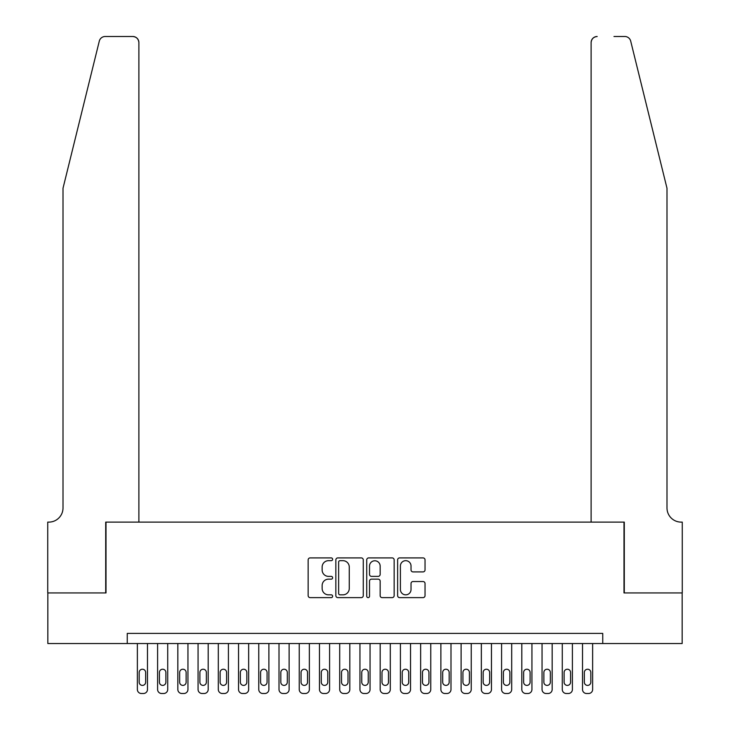<?xml version="1.0" encoding="UTF-8"?>
<svg xmlns="http://www.w3.org/2000/svg" width="730" height="730" viewBox="0 0 730 730"><rect width="100%" height="100%" fill="white"/><g stroke="black" fill="none" stroke-linecap="round" stroke-linejoin="round"><path stroke-width="1.09" d="M332.624 559.289A1.387 1.387 0 0 0 331.238 557.902L310.131 557.902A1.989 1.989 0 0 0 308.151 559.883L308.151 595.634A1.989 1.989 0 0 0 310.131 597.624L331.238 597.624A1.387 1.387 0 0 0 332.624 596.227A1.387 1.387 0 0 0 331.238 594.841L328.509 594.841A6.351 6.351 0 0 1 322.149 588.489L322.149 585.506A6.351 6.351 0 0 1 328.509 579.155L331.238 579.155A1.387 1.387 0 0 0 332.624 577.758A1.387 1.387 0 0 0 331.238 576.371L328.509 576.371A6.351 6.351 0 0 1 322.149 570.011L322.149 567.037A6.351 6.351 0 0 1 328.509 560.677L331.238 560.677A1.387 1.387 0 0 0 332.624 559.289M423.044 571.9A1.989 1.989 0 0 0 425.033 569.92L425.033 559.883A1.989 1.989 0 0 0 423.044 557.902L399.611 557.902A1.989 1.989 0 0 0 397.622 559.883L397.622 595.634A1.989 1.989 0 0 0 399.611 597.624L423.044 597.624A1.989 1.989 0 0 0 425.033 595.634L425.033 583.516A1.989 1.989 0 0 0 423.044 581.536L413.016 581.536A1.989 1.989 0 0 0 411.026 583.516L411.026 589.53A5.311 5.311 0 0 1 405.716 594.841A5.311 5.311 0 0 1 400.405 589.53L400.405 565.996A5.311 5.311 0 0 1 405.716 560.677A5.311 5.311 0 0 1 411.026 565.996L411.026 569.92A1.989 1.989 0 0 0 413.016 571.9L423.044 571.9M127.248 643.522L47.833 643.522L47.833 592.933L106.005 592.933L106.005 522.114L623.995 522.114L623.995 592.933L682.167 592.933L682.167 643.522L602.752 643.522L602.752 633.403L127.248 633.403L127.248 643.522L602.752 643.522M363.266 559.883A1.989 1.989 0 0 0 361.277 557.902L337.844 557.902A1.989 1.989 0 0 0 335.855 559.883L335.855 595.634A1.989 1.989 0 0 0 337.844 597.624L361.277 597.624A1.989 1.989 0 0 0 363.266 595.634L363.266 559.883M368.723 557.902L392.156 557.902A1.989 1.989 0 0 1 394.145 559.883L394.145 595.634A1.989 1.989 0 0 1 392.156 597.624L382.128 597.624A1.989 1.989 0 0 1 380.148 595.634L380.148 581.135A1.989 1.989 0 0 0 378.158 579.155L371.506 579.155A1.989 1.989 0 0 0 369.517 581.135L369.517 596.227A1.387 1.387 0 0 1 368.13 597.624A1.387 1.387 0 0 1 366.734 596.227L366.734 559.883A1.989 1.989 0 0 1 368.723 557.902M340.025 560.677A1.387 1.387 0 0 0 338.638 562.073L338.638 593.453A1.387 1.387 0 0 0 340.025 594.841L342.908 594.841A6.351 6.351 0 0 0 349.259 588.489L349.259 567.037A6.351 6.351 0 0 0 342.908 560.677L340.025 560.677M380.148 566.097A5.311 5.311 0 0 0 374.828 560.777A5.311 5.311 0 0 0 369.517 566.097L369.517 574.382A1.989 1.989 0 0 0 371.506 576.371L378.158 576.371A1.989 1.989 0 0 0 380.148 574.382L380.148 566.097M147.487 643.522L147.487 689.458A4.042 4.042 0 0 1 143.436 693.5L141.41 693.5A4.042 4.042 0 0 1 137.368 689.458L137.368 643.522M145.662 682.167L145.662 672.458A3.239 3.239 0 0 0 142.423 669.218A3.239 3.239 0 0 0 139.184 672.458L139.184 682.167A3.239 3.239 0 0 0 142.423 685.406A3.239 3.239 0 0 0 145.662 682.167M99.298 41.117C100.84 37.787 100.84 37.787 99.298 41.117C100.84 37.787 100.84 37.787 99.298 41.117L63.008 188.258L63.008 507.952A14.162 14.162 0 0 1 48.846 522.114L47.733 522.114L47.733 592.933L105.704 592.933L105.704 522.114L138.882 522.114L138.882 42.568A6.068 6.068 0 0 0 132.814 36.5L105.193 36.5A6.068 6.068 0 0 0 99.298 41.117M116.024 36.5L132.814 36.5C136.474 36.883 138.499 38.909 138.882 42.568L138.882 522.114M63.008 507.952A14.162 14.162 0 0 1 48.846 522.114M655.868 143.135L630.702 41.117C629.16 37.787 629.16 37.787 630.702 41.117C629.16 37.787 629.16 37.787 630.702 41.117L666.992 188.258L666.992 507.952A14.162 14.162 0 0 0 681.154 522.114L682.267 522.114L682.267 592.933L624.296 592.933L624.296 522.114L591.117 522.114L591.117 42.568L591.117 522.114M613.976 36.5L624.807 36.5A6.068 6.068 0 0 1 630.702 41.117M597.186 36.5A6.068 6.068 0 0 0 591.117 42.568C591.501 38.909 593.527 36.883 597.186 36.5M666.992 507.952A14.162 14.162 0 0 0 681.154 522.114M167.718 643.522L167.718 689.458A4.042 4.042 0 0 1 163.675 693.5L161.649 693.5A4.042 4.042 0 0 1 157.598 689.458L157.598 643.522M165.893 682.167L165.893 672.458A3.239 3.239 0 0 0 162.662 669.218A3.239 3.239 0 0 0 159.423 672.458L159.423 682.167A3.239 3.239 0 0 0 162.662 685.406A3.239 3.239 0 0 0 165.893 682.167M187.948 643.522L187.948 689.458A4.042 4.042 0 0 1 183.905 693.5L181.879 693.5A4.042 4.042 0 0 1 177.837 689.458L177.837 643.522M186.132 682.167L186.132 672.458A3.239 3.239 0 0 0 182.892 669.218A3.239 3.239 0 0 0 179.653 672.458L179.653 682.167A3.239 3.239 0 0 0 182.892 685.406A3.239 3.239 0 0 0 186.132 682.167M208.187 643.522L208.187 689.458A4.042 4.042 0 0 1 204.135 693.5L202.119 693.5A4.042 4.042 0 0 1 198.067 689.458L198.067 643.522M206.362 682.167L206.362 672.458A3.239 3.239 0 0 0 203.132 669.218A3.239 3.239 0 0 0 199.892 672.458L199.892 682.167A3.239 3.239 0 0 0 203.132 685.406A3.239 3.239 0 0 0 206.362 682.167M228.417 643.522L228.417 689.458A4.042 4.042 0 0 1 224.375 693.5L222.349 693.5A4.042 4.042 0 0 1 218.306 689.458L218.306 643.522M226.601 682.167L226.601 672.458A3.239 3.239 0 0 0 223.362 669.218A3.239 3.239 0 0 0 220.122 672.458L220.122 682.167A3.239 3.239 0 0 0 223.362 685.406A3.239 3.239 0 0 0 226.601 682.167M248.656 643.522L248.656 689.458A4.042 4.042 0 0 1 244.605 693.5L242.588 693.5A4.042 4.042 0 0 1 238.537 689.458L238.537 643.522M246.831 682.167L246.831 672.458A3.239 3.239 0 0 0 243.592 669.218A3.239 3.239 0 0 0 240.362 672.458L240.362 682.167A3.239 3.239 0 0 0 243.592 685.406A3.239 3.239 0 0 0 246.831 682.167M268.886 643.522L268.886 689.458A4.042 4.042 0 0 1 264.844 693.5L262.818 693.5A4.042 4.042 0 0 1 258.767 689.458L258.767 643.522M267.07 682.167L267.07 672.458A3.239 3.239 0 0 0 263.831 669.218A3.239 3.239 0 0 0 260.592 672.458L260.592 682.167A3.239 3.239 0 0 0 263.831 685.406A3.239 3.239 0 0 0 267.07 682.167M289.126 643.522L289.126 689.458A4.042 4.042 0 0 1 285.074 693.5L283.048 693.5A4.042 4.042 0 0 1 279.006 689.458L279.006 643.522M287.301 682.167L287.301 672.458A3.239 3.239 0 0 0 284.061 669.218A3.239 3.239 0 0 0 280.822 672.458L280.822 682.167A3.239 3.239 0 0 0 284.061 685.406A3.239 3.239 0 0 0 287.301 682.167M309.356 643.522L309.356 689.458A4.042 4.042 0 0 1 305.313 693.5L303.288 693.5A4.042 4.042 0 0 1 299.236 689.458L299.236 643.522M307.531 682.167L307.531 672.458A3.239 3.239 0 0 0 304.3 669.218A3.239 3.239 0 0 0 301.061 672.458L301.061 682.167A3.239 3.239 0 0 0 304.3 685.406A3.239 3.239 0 0 0 307.531 682.167M329.586 643.522L329.586 689.458A4.042 4.042 0 0 1 325.543 693.5L323.518 693.5A4.042 4.042 0 0 1 319.475 689.458L319.475 643.522M327.77 682.167L327.77 672.458A3.239 3.239 0 0 0 324.531 669.218A3.239 3.239 0 0 0 321.291 672.458L321.291 682.167A3.239 3.239 0 0 0 324.531 685.406A3.239 3.239 0 0 0 327.77 682.167M349.825 643.522L349.825 689.458A4.042 4.042 0 0 1 345.774 693.5L343.757 693.5A4.042 4.042 0 0 1 339.705 689.458L339.705 643.522M348 682.167L348 672.458A3.239 3.239 0 0 0 344.77 669.218A3.239 3.239 0 0 0 341.53 672.458L341.53 682.167A3.239 3.239 0 0 0 344.77 685.406A3.239 3.239 0 0 0 348 682.167M370.055 643.522L370.055 689.458A4.042 4.042 0 0 1 366.013 693.5L363.987 693.5A4.042 4.042 0 0 1 359.945 689.458L359.945 643.522M368.239 682.167L368.239 672.458A3.239 3.239 0 0 0 365 669.218A3.239 3.239 0 0 0 361.761 672.458L361.761 682.167A3.239 3.239 0 0 0 365 685.406A3.239 3.239 0 0 0 368.239 682.167M390.295 643.522L390.295 689.458A4.042 4.042 0 0 1 386.243 693.5L384.226 693.5A4.042 4.042 0 0 1 380.175 689.458L380.175 643.522M388.47 682.167L388.47 672.458A3.239 3.239 0 0 0 385.23 669.218A3.239 3.239 0 0 0 382 672.458L382 682.167A3.239 3.239 0 0 0 385.23 685.406A3.239 3.239 0 0 0 388.47 682.167M410.525 643.522L410.525 689.458A4.042 4.042 0 0 1 406.482 693.5L404.457 693.5A4.042 4.042 0 0 1 400.414 689.458L400.414 643.522M408.709 682.167L408.709 672.458A3.239 3.239 0 0 0 405.469 669.218A3.239 3.239 0 0 0 402.23 672.458L402.23 682.167A3.239 3.239 0 0 0 405.469 685.406A3.239 3.239 0 0 0 408.709 682.167M430.764 643.522L430.764 689.458A4.042 4.042 0 0 1 426.712 693.5L424.687 693.5A4.042 4.042 0 0 1 420.644 689.458L420.644 643.522M428.939 682.167L428.939 672.458A3.239 3.239 0 0 0 425.7 669.218A3.239 3.239 0 0 0 422.469 672.458L422.469 682.167A3.239 3.239 0 0 0 425.7 685.406A3.239 3.239 0 0 0 428.939 682.167M450.994 643.522L450.994 689.458A4.042 4.042 0 0 1 446.952 693.5L444.926 693.5A4.042 4.042 0 0 1 440.874 689.458L440.874 643.522M449.178 682.167L449.178 672.458A3.239 3.239 0 0 0 445.939 669.218A3.239 3.239 0 0 0 442.699 672.458L442.699 682.167A3.239 3.239 0 0 0 445.939 685.406A3.239 3.239 0 0 0 449.178 682.167M471.233 643.522L471.233 689.458A4.042 4.042 0 0 1 467.182 693.5L465.156 693.5A4.042 4.042 0 0 1 461.114 689.458L461.114 643.522M469.408 682.167L469.408 672.458A3.239 3.239 0 0 0 466.169 669.218A3.239 3.239 0 0 0 462.929 672.458L462.929 682.167A3.239 3.239 0 0 0 466.169 685.406A3.239 3.239 0 0 0 469.408 682.167M491.463 643.522L491.463 689.458A4.042 4.042 0 0 1 487.412 693.5L485.395 693.5A4.042 4.042 0 0 1 481.344 689.458L481.344 643.522M489.638 682.167L489.638 672.458A3.239 3.239 0 0 0 486.408 669.218A3.239 3.239 0 0 0 483.169 672.458L483.169 682.167A3.239 3.239 0 0 0 486.408 685.406A3.239 3.239 0 0 0 489.638 682.167M511.693 643.522L511.693 689.458A4.042 4.042 0 0 1 507.651 693.5L505.625 693.5A4.042 4.042 0 0 1 501.583 689.458L501.583 643.522M509.878 682.167L509.878 672.458A3.239 3.239 0 0 0 506.638 669.218A3.239 3.239 0 0 0 503.399 672.458L503.399 682.167A3.239 3.239 0 0 0 506.638 685.406A3.239 3.239 0 0 0 509.878 682.167M531.933 643.522L531.933 689.458A4.042 4.042 0 0 1 527.881 693.5L525.865 693.5A4.042 4.042 0 0 1 521.813 689.458L521.813 643.522M530.108 682.167L530.108 672.458A3.239 3.239 0 0 0 526.868 669.218A3.239 3.239 0 0 0 523.638 672.458L523.638 682.167A3.239 3.239 0 0 0 526.868 685.406A3.239 3.239 0 0 0 530.108 682.167M552.163 643.522L552.163 689.458A4.042 4.042 0 0 1 548.12 693.5L546.095 693.5A4.042 4.042 0 0 1 542.052 689.458L542.052 643.522M550.347 682.167L550.347 672.458A3.239 3.239 0 0 0 547.108 669.218A3.239 3.239 0 0 0 543.868 672.458L543.868 682.167A3.239 3.239 0 0 0 547.108 685.406A3.239 3.239 0 0 0 550.347 682.167M572.402 643.522L572.402 689.458A4.042 4.042 0 0 1 568.351 693.5L566.325 693.5A4.042 4.042 0 0 1 562.283 689.458L562.283 643.522M570.577 682.167L570.577 672.458A3.239 3.239 0 0 0 567.338 669.218A3.239 3.239 0 0 0 564.108 672.458L564.108 682.167A3.239 3.239 0 0 0 567.338 685.406A3.239 3.239 0 0 0 570.577 682.167M592.632 643.522L592.632 689.458A4.042 4.042 0 0 1 588.59 693.5L586.564 693.5A4.042 4.042 0 0 1 582.513 689.458L582.513 643.522M590.816 682.167L590.816 672.458A3.239 3.239 0 0 0 587.577 669.218A3.239 3.239 0 0 0 584.338 672.458L584.338 682.167A3.239 3.239 0 0 0 587.577 685.406A3.239 3.239 0 0 0 590.816 682.167"/></g></svg>
